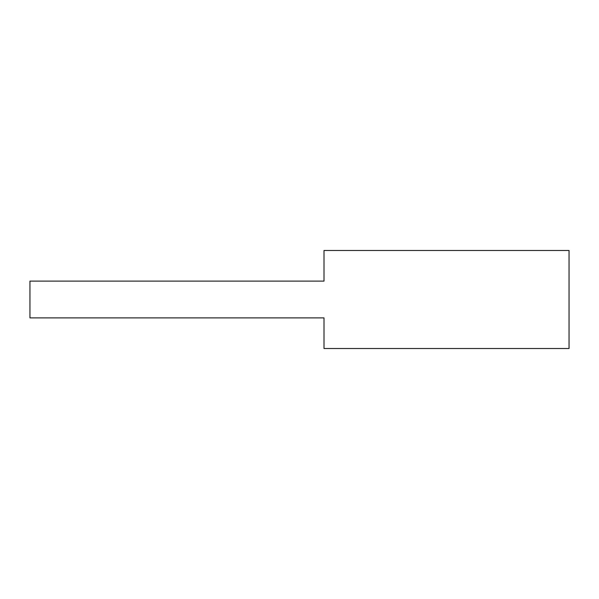 <?xml version="1.0" encoding="UTF-8"?>
<svg xmlns="http://www.w3.org/2000/svg" width="599" height="599" viewBox="0 0 599 599"><rect width="100%" height="100%" fill="white"/><g stroke="black" fill="none" stroke-linecap="round" stroke-linejoin="round"><path stroke-width="0.9" d="M569.05 348.506L569.05 250.494L324.007 250.494L324.007 281.118L29.95 281.118L29.95 317.882L324.007 317.882L324.007 348.506L569.05 348.506"/></g></svg>
